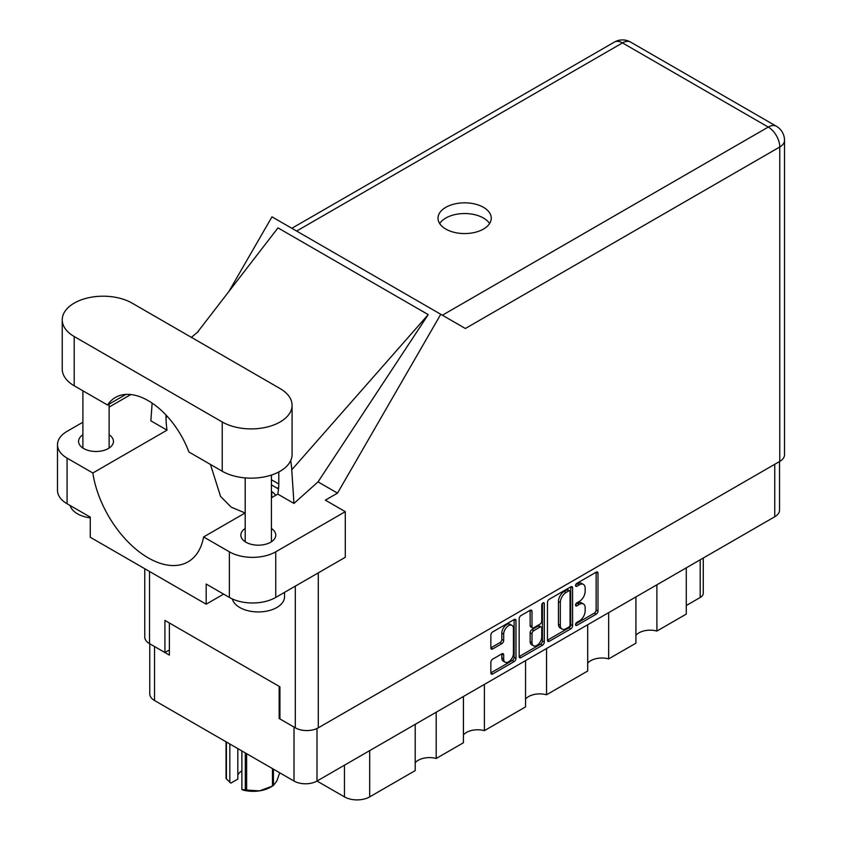 <?xml version="1.0" encoding="UTF-8"?>
<svg xmlns="http://www.w3.org/2000/svg" width="842" height="842" viewBox="0 0 842 842"><rect width="100%" height="100%" fill="white"/><g stroke="black" fill="none" stroke-linecap="round" stroke-linejoin="round"><path stroke-width="1.26" d="M511.999 625.353L510.147 624.29A6.883 3.978 120 0 0 506.705 624.627A6.883 3.978 120 0 0 501.832 633.058L503.684 634.131A6.883 3.978 120 0 1 508.557 625.701A6.883 3.978 120 0 1 511.999 625.353A6.883 3.978 120 0 1 513.431 628.511L513.431 653.424A6.883 3.978 120 0 1 510.42 660.349A6.883 3.978 120 0 1 505.116 662.201A6.883 3.978 120 0 1 503.684 659.044L503.684 654.897A2.579 1.484 120 0 0 503.158 653.718A2.579 1.484 120 0 0 501.864 653.845L492.675 659.149A2.579 1.484 120 0 0 490.854 662.307L490.854 672.916A2.579 1.484 120 0 0 491.391 674.095A2.579 1.484 120 0 0 492.675 673.968L514.157 661.57A2.579 1.484 120 0 0 515.978 658.412L515.978 620.575A2.579 1.484 120 0 0 515.441 619.396A2.579 1.484 120 0 0 514.157 619.523L492.675 631.921A2.579 1.484 120 0 0 490.854 635.078L490.854 647.898A2.579 1.484 120 0 0 491.391 649.077A2.579 1.484 120 0 0 492.675 648.95L501.864 643.646A2.579 1.484 120 0 0 503.684 640.488L503.684 634.131M543.016 602.861L544.29 603.598A1.8 1.042 120 0 0 543.911 602.777A1.8 1.042 120 0 0 543.016 602.861A1.8 1.042 120 0 0 541.743 605.072L541.743 621.049A2.579 1.484 120 0 1 539.922 624.196L533.817 627.722A2.579 1.484 120 0 1 532.533 627.848A2.579 1.484 120 0 1 531.997 626.669L531.997 611.324A2.579 1.484 120 0 0 531.46 610.145A2.579 1.484 120 0 0 530.176 610.271L531.997 611.324M547.468 602.388L547.468 640.225A2.579 1.484 120 0 0 548.005 641.404A2.579 1.484 120 0 0 549.289 641.278L570.781 628.879A2.579 1.484 120 0 0 572.592 625.722L572.592 587.884A2.579 1.484 120 0 0 572.065 586.706A2.579 1.484 120 0 0 570.781 586.832L549.289 599.241A2.579 1.484 120 0 0 547.468 602.388M779.524 461.532L779.524 510.115A16.261 9.388 180 0 1 774.756 516.756L317.002 781.039L344.452 796.879L344.452 765.189M579.328 620.996L576.833 622.438A1.8 1.042 120 0 0 575.654 624.027A1.8 1.042 120 0 0 575.928 625.469A1.8 1.042 120 0 0 576.833 625.385L596.178 614.218A2.579 1.484 120 0 0 597.988 611.06L597.988 573.223A2.579 1.484 120 0 0 597.462 572.044A2.579 1.484 120 0 0 596.178 572.171L576.833 583.338A1.8 1.042 120 0 0 575.654 584.927A1.8 1.042 120 0 0 575.928 586.369A1.8 1.042 120 0 0 576.833 586.285L579.328 584.832A8.241 4.757 120 0 1 583.453 584.432A8.241 4.757 120 0 1 585.158 588.2L585.158 591.358A8.241 4.757 120 0 1 579.328 601.441L576.833 602.893A1.8 1.042 120 0 0 575.654 604.482A1.8 1.042 120 0 0 575.928 605.924A1.8 1.042 120 0 0 576.833 605.83L579.328 604.388A8.241 4.757 120 0 1 583.453 603.977A8.241 4.757 120 0 1 585.158 607.756L585.158 610.903A8.241 4.757 120 0 1 579.328 620.996M542.469 645.225L520.987 657.623A2.579 1.484 120 0 1 519.693 657.749A2.579 1.484 120 0 1 519.167 656.571L540.617 644.151L542.469 645.225A2.579 1.484 120 0 0 544.29 642.067L544.29 603.598M520.987 657.623L519.167 656.571L519.167 618.733A2.579 1.484 120 0 1 520.987 615.586L530.176 610.271M484.403 684.388L484.403 730.646L525.555 706.891L525.555 660.623M436.188 712.227L436.188 758.484L463.426 742.76L463.426 696.502M656.897 584.801L656.897 631.058L686.283 614.092L686.283 567.834M608.671 612.639L608.671 658.897L635.921 643.172L635.921 596.915M546.542 648.508L546.542 694.776L587.695 671.011L587.695 624.753M317.002 728.488L317.002 781.039A16.261 9.388 180 0 1 294.005 781.039L154.528 700.512A16.261 9.388 180 0 1 149.76 693.871L149.76 643.783M279.912 718.068L279.165 718.5L294.005 727.067A16.261 9.388 0 0 0 294.026 727.078L294.005 781.039M279.165 718.5L279.165 686.367M154.507 646.519A16.261 9.388 0 0 0 154.528 646.54L169.368 655.108L169.368 622.975M703.27 558.025L703.27 593.21A10.493 6.062 180 0 1 700.197 597.494L686.283 605.524M369.68 750.622L369.68 796.879L415.201 770.598L415.201 724.341M463.426 734.929A15.735 9.083 180 0 1 484.403 730.646M415.201 762.768A15.735 9.083 180 0 1 436.188 758.484M369.68 796.879A17.84 10.293 180 0 1 344.452 796.879M635.921 635.342A15.735 9.083 180 0 1 656.897 631.058M587.695 663.18A15.735 9.083 180 0 1 608.671 658.897M525.555 699.06A15.735 9.083 180 0 1 546.542 694.776M583.453 603.977L581.601 602.914A8.241 4.757 120 0 0 577.475 603.314L579.328 604.388M575.696 604.346L577.475 603.314M583.453 584.432L581.601 583.359A8.241 4.757 120 0 0 577.475 583.769L579.328 584.832M575.696 584.801L577.475 583.769M575.696 623.901L594.315 613.144A2.579 1.484 120 0 0 596.136 609.987L596.136 572.192M547.468 640.194L568.918 627.806A2.579 1.484 120 0 0 570.739 624.659L570.739 586.853M568.771 627.09A1.8 1.042 120 0 0 570.045 624.88L570.045 591.673A1.8 1.042 120 0 0 569.676 590.842A1.8 1.042 120 0 0 568.771 590.937L566.129 592.463A8.241 4.757 120 0 0 560.309 602.546L560.309 625.248A8.241 4.757 120 0 0 562.014 629.027A8.241 4.757 120 0 0 566.129 628.616L568.771 627.09M569.676 590.842L567.824 589.768A1.8 1.042 120 0 0 566.919 589.863L568.771 590.937M562.014 629.027L560.162 627.953A8.241 4.757 120 0 1 558.457 624.185L558.457 601.472A8.241 4.757 120 0 1 564.277 591.389L566.919 589.863M530.144 610.292L530.144 625.595A2.579 1.484 120 0 0 530.681 626.774L532.533 627.848M542.437 603.356L542.437 641.004L544.29 642.067M531.997 642.593A6.883 3.978 120 0 0 533.428 645.751A6.883 3.978 120 0 0 538.733 643.898A6.883 3.978 120 0 0 541.743 636.973L541.743 628.195A2.579 1.484 120 0 0 541.206 627.016A2.579 1.484 120 0 0 539.922 627.143L533.817 630.669A2.579 1.484 120 0 0 531.997 633.816L531.997 642.593L530.144 641.52A6.883 3.978 120 0 0 531.565 644.677L533.428 645.751M541.206 627.016L539.354 625.943A2.579 1.484 120 0 0 538.059 626.069L539.922 627.143M530.144 641.52L530.144 632.752A2.579 1.484 120 0 1 531.965 629.595L538.059 626.069M540.617 644.151A2.579 1.484 120 0 0 542.437 641.004M505.116 662.201L503.263 661.128A6.883 3.978 120 0 1 501.832 657.97L501.832 653.866M490.854 647.866L500.011 642.572A2.579 1.484 120 0 0 501.832 639.425L501.832 633.058M490.854 672.884L512.304 660.496A2.579 1.484 120 0 0 514.125 657.339L514.125 619.544M132.089 303.12A40.921 23.629 0 0 0 74.212 303.12A40.921 23.629 0 0 0 62.234 319.823A40.921 23.629 0 0 0 74.212 336.526L222.225 421.979A40.921 23.629 0 0 0 266.819 427.105A40.921 23.629 0 0 0 292.079 405.276A40.921 23.629 0 0 0 280.091 388.572L132.089 303.12M284.533 592.358L284.533 596.799A26.228 15.145 180 0 1 276.85 607.503A26.228 15.145 180 0 1 250.021 611.166A26.228 15.145 180 0 1 232.339 598.957M90.262 517.872A26.228 15.145 180 0 1 70.107 505.495M245.19 528.471A17.44 10.072 0 0 0 240.854 535.112A17.44 10.072 0 0 0 251.621 544.416A17.44 10.072 0 0 0 270.64 542.237A17.44 10.072 0 0 0 275.744 535.112A17.44 10.072 0 0 0 271.419 528.471M82.895 434.777A17.44 10.072 0 0 0 78.569 441.418A17.44 10.072 0 0 0 89.336 450.723A17.44 10.072 0 0 0 108.344 448.533A17.44 10.072 0 0 0 113.449 441.418A17.44 10.072 0 0 0 109.123 434.777M483.466 229.066A26.628 15.367 0 0 0 491.265 218.204A26.628 15.367 0 0 0 474.835 203.996A26.628 15.367 0 0 0 445.818 207.332A26.628 15.367 0 0 0 438.019 218.204A26.628 15.367 0 0 0 454.448 232.403A26.628 15.367 0 0 0 483.466 229.066M439.682 223.551A26.628 15.367 180 0 1 445.818 218.036A26.628 15.367 180 0 1 489.602 223.551M62.234 319.823L62.234 369.08A40.921 23.629 0 0 0 74.212 385.783L107.544 405.023A65.571 37.858 -120 0 1 115.438 397.424A65.571 37.858 -120 0 1 188.903 451.996L222.225 471.236A40.921 23.629 0 0 0 266.819 476.362A40.921 23.629 0 0 0 292.079 454.533L292.079 405.276M229.371 551.815A32.785 18.934 0 0 0 275.734 551.815L345.294 511.662L345.294 557.278L275.734 597.441A32.785 18.934 180 0 1 229.371 597.441L229.371 551.815L203.606 536.943L245.19 512.936M223.614 594.115L206.185 604.188L206.185 584.053L229.371 597.441M82.895 422.221L67.076 431.346A32.785 18.934 0 0 0 57.477 444.734A32.785 18.934 0 0 0 67.076 458.122L67.076 503.737L90.262 517.125L90.262 537.259L206.185 604.188M67.076 503.737A32.785 18.934 180 0 1 57.477 490.349L57.477 444.734M779.766 461.395L779.766 146.992A16.261 9.388 180 0 0 784.523 140.351L784.523 454.754A16.261 9.388 180 0 1 779.766 461.395L318.297 727.814A16.261 9.388 180 0 1 295.3 727.814L279.912 718.921L279.912 686.798L164.916 620.407L164.916 652.529L149.518 643.646A16.261 9.388 180 0 1 144.761 637.005L144.761 568.718M345.294 511.662L325.349 500.148L337.516 493.128L440.766 314.287L465.194 328.391M228.887 291.5L271.987 216.836L440.766 314.287M130.836 394.54L109.123 407.075M152.128 403.118L150.865 420.832L167.032 430.157L92.841 472.993L67.076 458.122M337.516 493.128L318.034 481.887L293.953 503.442L277.797 494.117L271.419 497.801M197.112 332.674L277.986 227.877L428.22 314.613L291.753 469.804L293.953 503.442M318.034 481.887L428.22 314.613M164.916 652.529L169.368 649.961M92.841 472.993A79.737 46.036 -120 0 0 131.647 545.427A79.737 46.036 -120 0 0 188.092 561.824A79.737 46.036 -120 0 0 203.606 536.943M210.458 464.447L220.53 496.38L231.255 507.179L245.106 512.988M278.797 471.952L278.797 482.487A79.737 46.036 60 0 1 277.797 494.117M291.753 469.804A98.367 56.793 -120 0 0 290.743 460.521M167.032 430.157A79.737 46.036 60 0 1 166.032 417.379L166.032 415.053M125.963 394.393L107.544 405.023M278.481 489.16A5.241 3.031 -120 0 0 277.313 488.265L271.419 484.866M275.618 495.37A7.083 4.084 -120 0 0 271.419 491.591M278.776 483.971L271.745 479.919A5.241 3.031 -120 0 0 271.419 479.74M271.777 491.739A7.083 4.084 -120 0 0 271.745 492.338L271.745 497.601M246.632 753.685L246.632 790.07A27.933 16.124 180 0 1 245.317 789.87L241.886 789.501L241.886 750.948M245.317 789.87L245.317 752.927M237.823 748.591L237.823 779.103L230.908 783.092L226.403 778.945A27.933 16.124 180 0 1 226.045 778.187L226.045 741.802M241.886 789.501L242.97 790.049A24.523 14.156 180 0 0 259.546 790.859L272.471 786.07L272.471 768.599M246.632 790.07L259.546 790.859A24.523 14.156 180 0 0 270.545 787.196L272.955 785.797A27.933 16.124 180 0 1 272.471 786.07M273.429 769.156L273.429 785.523L276.892 780.85L279.733 772.798M226.403 742.002L226.403 778.945M237.823 775.261A15.735 9.083 180 0 1 241.886 770.862M229.834 743.981L229.834 782.534M774.756 516.756L774.756 464.279M154.528 646.54L154.528 700.512M700.197 597.494L700.197 559.804M575.56 605.093L576.833 605.83M575.56 585.548L576.833 586.285M596.178 572.171L597.988 573.223M596.136 609.987L597.988 611.06M594.315 613.144L596.178 614.218M575.56 624.648L576.833 625.385M570.781 586.832L572.592 587.884M570.739 624.659L572.592 625.722M568.918 627.806L570.781 628.879M547.468 640.225L549.289 641.278M564.277 591.389L566.129 592.463M558.457 601.472L560.309 602.546M558.457 624.185L560.309 625.248M530.144 625.595L531.997 626.669M531.965 629.595L533.817 630.669M530.144 632.752L531.997 633.816M501.864 653.845L503.684 654.897M501.832 657.97L503.684 659.044M501.832 639.425L503.684 640.488M500.011 642.572L501.864 643.646M490.854 647.898L492.675 648.95M514.157 619.523L515.978 620.575M514.125 657.339L515.978 658.412M512.304 660.496L514.157 661.57M490.854 672.916L492.675 673.968M318.297 572.865L318.297 727.814M442.387 315.213L768.262 127.068A16.261 9.388 60 0 1 779.766 146.992L465.384 328.496M784.523 140.351A16.261 16.261 0 0 0 776.398 126.268A16.261 9.388 120 0 0 768.262 127.068L622.48 42.91L296.605 231.055M295.3 727.814L295.3 586.137M149.518 571.465L149.518 643.646M167.432 416.569L166.032 417.379M275.734 551.815L275.734 597.441M614.355 42.1A16.261 9.388 60 0 1 622.48 42.91A16.261 9.388 120 0 1 630.616 42.1A16.261 16.261 0 0 0 614.355 42.1L291.837 228.298M222.225 471.236L222.225 421.979M74.212 385.783L74.212 336.526M277.313 488.265L278.618 487.507M82.895 390.793L82.895 448.06M245.19 477.909L245.19 541.753M198.354 331.538L191.397 337.358M776.398 126.268L630.616 42.1M271.419 475.056L271.419 541.753M109.123 404.118L109.123 448.06"/></g></svg>
